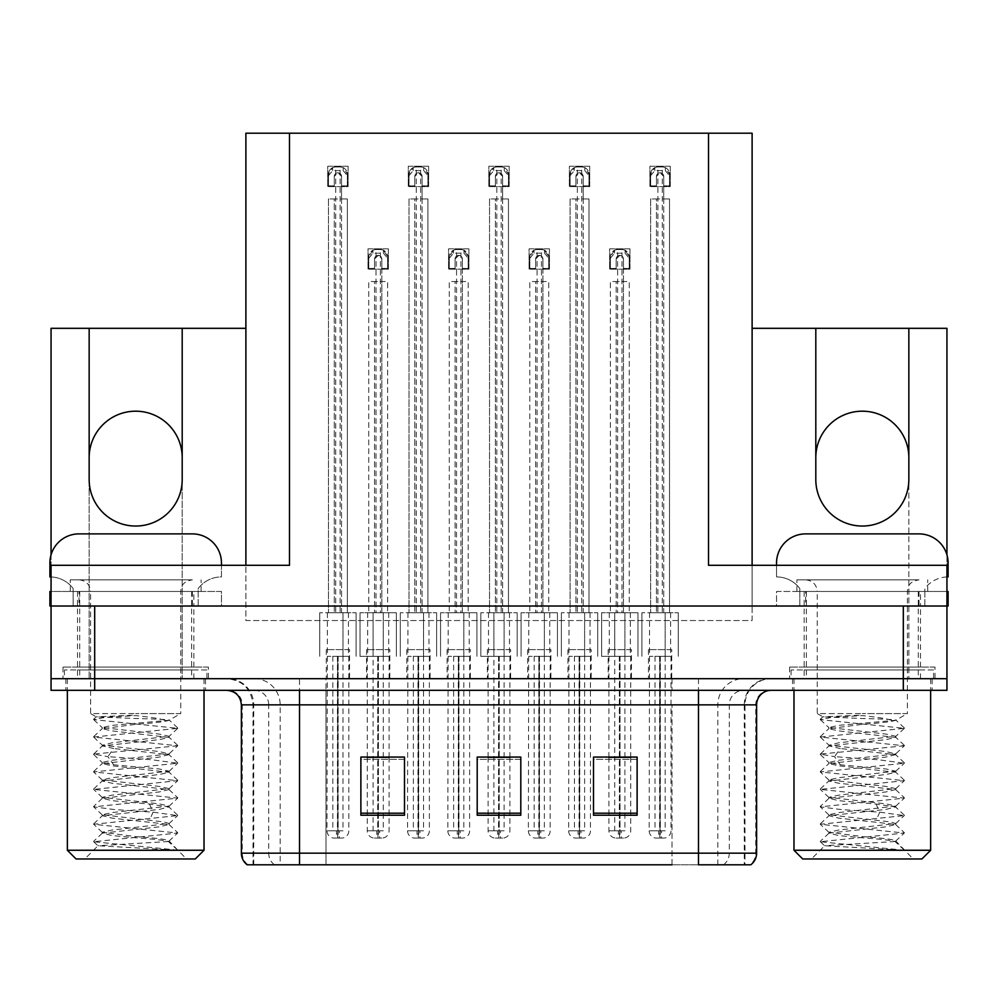 <?xml version="1.0" encoding="UTF-8"?>
<svg xmlns="http://www.w3.org/2000/svg" width="998" height="998" viewBox="0 0 998 998"><rect width="100%" height="100%" fill="white"/><g stroke="black" fill="none" stroke-linecap="round" stroke-linejoin="round"><path stroke-width="0.75" stroke-dasharray="4.99 3.74" d="M908.841 479.514A46.519 46.519 0 0 1 862.322 526.046A46.519 46.519 0 0 1 815.803 479.514L815.803 457.708A46.519 46.519 0 0 1 862.322 411.188A46.519 46.519 0 0 1 908.841 457.708L908.841 678.702L946.94 678.702L946.94 328.317L752.118 328.317L752.118 620.544L245.882 620.544L245.882 328.317L51.06 328.317L51.06 678.702L89.159 678.702L89.159 457.708A46.519 46.519 0 0 1 135.678 411.188A46.519 46.519 0 0 1 182.197 457.708L182.197 678.702L908.841 678.702L908.841 479.514M182.197 479.514A46.519 46.519 0 0 1 135.678 526.046A46.519 46.519 0 0 1 89.159 479.514L89.159 678.702L182.197 678.702L182.197 479.514M389.819 649.623L366.553 649.623L389.819 649.623L389.819 678.702L366.553 678.702L389.819 678.702M366.553 649.623L366.553 678.702M470.357 649.623L447.092 649.623L470.357 649.623L470.357 678.702L447.092 678.702L470.357 678.702M447.092 649.623L447.092 678.702M550.908 649.623L527.643 649.623L550.908 649.623L550.908 678.702L527.643 678.702L550.908 678.702M527.643 649.623L527.643 678.702M591.178 649.623L567.912 649.623L591.178 649.623L591.178 678.702L567.912 678.702L591.178 678.702M567.912 649.623L567.912 678.702M510.627 649.623L487.373 649.623L510.627 649.623L510.627 678.702L487.373 678.702L510.627 678.702M487.373 649.623L487.373 678.702M430.088 649.623L406.822 649.623L430.088 649.623L430.088 678.702L406.822 678.702L430.088 678.702M406.822 649.623L406.822 678.702M349.537 649.623L326.284 649.623L349.537 649.623L349.537 678.702L326.284 678.702L349.537 678.702M326.284 649.623L326.284 678.702M631.447 649.623L608.181 649.623L631.447 649.623L631.447 678.702L608.181 678.702L631.447 678.702M608.181 649.623L608.181 678.702M671.716 649.623L648.463 649.623L671.716 649.623L671.716 678.702L648.463 678.702L671.716 678.702M648.463 649.623L648.463 678.702M208.37 667.063L62.986 667.063L208.37 667.063L208.37 678.702L62.986 678.702L208.37 678.702M62.986 667.063L62.986 678.702M935.014 667.063L789.63 667.063L935.014 667.063L935.014 678.702L789.63 678.702L935.014 678.702M789.63 667.063L789.63 678.702M920.48 591.465L804.163 591.465L920.48 591.465L920.48 606.011L804.163 606.011L920.48 606.011L804.163 606.011L920.48 606.011L920.48 667.063L804.163 667.063L920.48 667.063M804.163 591.465L804.163 667.063M193.837 591.465L77.52 591.465L193.837 591.465L193.837 606.011L77.52 606.011L193.837 606.011L77.52 606.011L193.837 606.011L193.837 667.063L77.52 667.063L193.837 667.063M77.52 591.465L77.52 667.063M752.118 328.317L752.118 620.544L245.882 620.544L245.882 133.208L752.118 133.208L752.118 606.011L946.94 606.011L752.118 606.011L752.118 565.292L946.94 565.292L946.94 606.011L51.06 606.011L245.882 606.011L51.06 606.011L51.06 565.292L289.495 565.292M245.882 328.317L245.882 565.292M708.505 565.292L752.118 565.292M51.06 554.826L51.06 606.011M946.94 554.826L946.94 606.011L777.854 606.011L799.81 606.011L799.81 588.558A29.079 29.079 0 0 0 776.544 576.919L776.544 565.292M589.718 166.254L589.718 186.601L569.371 186.601L569.371 166.254L589.718 166.254L589.718 186.601L569.371 186.601L569.371 166.254L589.718 166.254M509.18 166.254L509.18 186.601L488.82 186.601L488.82 166.254L509.18 166.254L509.18 186.601L488.82 186.601L488.82 166.254L509.18 166.254M428.629 166.254L428.629 186.601L408.282 186.601L408.282 166.254L428.629 166.254L428.629 186.601L408.282 186.601L408.282 166.254L428.629 166.254M348.09 166.254L348.09 186.601L327.731 186.601L327.731 166.254L348.09 166.254L348.09 186.601L327.731 186.601L327.731 166.254L348.09 166.254M670.269 166.254L670.269 186.601L649.91 186.601L649.91 166.254L670.269 166.254L670.269 186.601L649.91 186.601L649.91 166.254L670.269 166.254M549.449 248.826L549.449 269.186L529.09 269.186L529.09 248.826L549.449 248.826L549.449 269.186L529.09 269.186L529.09 248.826L549.449 248.826M468.91 248.826L468.91 269.186L448.551 269.186L448.551 248.826L468.91 248.826L468.91 269.186L448.551 269.186L448.551 248.826L468.91 248.826M388.359 248.826L388.359 269.186L368.012 269.186L368.012 248.826L388.359 248.826L388.359 269.186L368.012 269.186L368.012 248.826L388.359 248.826M629.988 248.826L629.988 269.186L609.641 269.186L609.641 248.826L629.988 248.826L629.988 269.186L609.641 269.186L609.641 248.826L629.988 248.826M89.159 328.317L89.159 457.708M182.197 457.708L182.197 328.317M815.803 328.317L815.803 457.708M908.841 457.708L908.841 328.317M205.463 678.702L65.893 678.702L205.463 678.702L205.463 690.329L65.893 690.329L205.463 690.329M65.893 678.702L65.893 690.329M932.107 678.702L792.537 678.702L932.107 678.702L932.107 690.329L792.537 690.329L932.107 690.329M792.537 678.702L792.537 690.329M206.923 669.97L64.433 669.97L206.923 669.97L206.923 678.702L64.433 678.702L206.923 678.702M64.433 669.97L64.433 678.702M933.567 669.97L791.077 669.97L933.567 669.97L933.567 678.702L791.077 678.702L933.567 678.702M791.077 669.97L791.077 678.702M744.283 864.792L698.475 864.792L698.475 704.862L744.995 704.862L744.995 864.792L744.283 864.792L744.283 704.862L744.995 704.862A26.173 26.173 0 0 1 771.167 678.702L226.833 678.702L771.167 678.702M254.39 678.702A26.173 25.773 90 0 1 280.164 704.862L280.164 864.792L253.005 864.792L253.005 704.862L756.621 704.862M253.005 864.792L698.475 864.792M698.475 690.329L226.833 690.329L698.475 690.329M247.192 864.792L750.009 864.792A14.533 14.321 90 0 0 755.748 853.165L325.984 853.165L325.984 864.792L299.525 864.792L299.525 704.862L253.005 704.862C251.459 688.969 242.726 680.249 226.833 678.702M804.163 678.702L920.48 678.702L804.163 678.702L804.163 669.97L920.48 669.97L804.163 669.97M920.48 678.702L920.48 669.97M77.52 678.702L193.837 678.702L77.52 678.702L77.52 669.97L193.837 669.97L77.52 669.97M193.837 678.702L193.837 669.97M903.315 678.702L946.94 678.702L946.94 690.329L903.315 690.329L903.315 678.702L51.06 678.702L51.06 690.329L903.315 690.329M637.123 813.195L637.123 757.058L637.123 815.216L593.498 815.216L593.498 757.357L593.498 815.216L637.123 815.216L637.123 757.644L637.123 815.216L637.123 759.378L593.498 759.378L593.498 757.058L593.498 815.216L593.498 757.357L593.498 815.216L593.498 759.378L637.123 759.378L637.123 757.357L637.123 813.195L593.498 813.195L593.498 815.216L637.123 815.216L637.123 757.357L593.498 757.357L593.498 813.195M404.502 813.195L404.502 757.058L404.502 815.216L360.877 815.216L360.877 757.357L360.877 815.216L404.502 815.216L404.502 757.644L404.502 815.216L404.502 759.378L360.877 759.378L360.877 757.058L360.877 815.216L360.877 757.357L360.877 815.216L360.877 759.378L404.502 759.378L404.502 757.357L404.502 813.195L360.877 813.195L360.877 815.216L404.502 815.216L404.502 757.357L360.877 757.357L360.877 813.195M520.806 813.195L520.806 757.058L520.806 815.216L477.194 815.216L477.194 757.357L477.194 815.216L520.806 815.216L520.806 757.644L520.806 815.216L520.806 759.378L477.194 759.378L477.194 757.058L477.194 815.216L477.194 757.357L477.194 815.216L477.194 759.378L520.806 759.378L520.806 757.357L520.806 813.195L477.194 813.195L477.194 815.216L520.806 815.216L520.806 757.357L477.194 757.357L477.194 813.195M404.502 757.058L360.877 757.058L404.502 757.058M637.123 757.058L593.498 757.058L637.123 757.058M520.806 757.058L477.194 757.058L520.806 757.058M672.016 864.792L672.016 704.862L672.016 864.792L325.984 864.792L325.984 690.329M389.083 656.347L389.083 757.058L367.276 757.058L367.276 656.347M630.724 656.347L630.724 757.058L608.917 757.058L608.917 656.347M509.903 656.347L509.903 757.058L488.097 757.058L488.097 656.347M623.451 268.462L623.451 281.536L616.178 281.536L616.178 612.735L616.178 281.536L610.364 281.536L610.364 612.735L610.364 281.536L629.264 281.536L629.264 612.735L629.264 281.536L623.451 281.536L623.451 612.735L610.364 612.735L637.984 612.735L601.644 612.735L629.264 612.735L623.451 612.735L623.451 259.006L619.82 255.376L616.178 259.006L616.178 268.462L610.364 268.462L610.364 256.823L614.568 250.236A7.273 7.273 0 0 1 617.637 249.562L622.004 249.562A7.273 7.273 0 0 1 625.072 250.236L629.264 256.823L629.264 268.462L623.451 268.462L623.451 259.006A3.63 3.63 0 0 0 619.82 255.376A3.63 3.63 0 0 0 616.178 259.006L616.178 268.462L610.364 268.462L610.364 256.823A7.273 7.273 0 0 1 617.637 249.562L622.004 249.562A7.273 7.273 0 0 1 629.264 256.823L629.264 268.462L623.451 268.462L623.451 259.006A3.63 3.63 0 0 0 619.82 255.376A3.63 3.63 0 0 0 616.178 259.006L616.178 268.462M608.917 757.357L608.917 830.81A7.273 7.273 0 0 0 616.178 838.083L623.451 838.083L616.178 838.083M630.724 757.357L630.724 830.81A7.273 7.273 0 0 1 623.451 838.083M630.324 612.735L630.324 656.347L624.91 656.347L624.91 612.735L624.91 656.347L620.032 656.347L619.97 838.083M609.304 612.735L609.304 656.347L619.596 656.347L619.758 838.083M619.758 830.81L618.361 830.81L618.361 838.083M618.361 830.81L621.267 830.81L621.267 838.083M620.294 656.347L630.324 656.347M619.596 656.347L614.731 656.347L614.731 830.81L619.596 830.81M624.91 656.347L624.91 830.81L614.731 830.81M614.731 656.347L614.731 612.735L614.731 656.347L601.644 656.347L609.304 656.347M620.032 656.347L620.032 830.81L624.91 830.81M619.658 838.083L619.346 830.81L608.917 830.81L620.294 830.81M619.346 656.347L619.346 830.81M621.267 830.81L619.883 830.81L619.883 838.083M637.984 612.735L637.984 656.347L637.984 612.735M601.644 612.735L601.644 656.347L601.644 612.735M629.264 268.462L629.264 256.823A7.273 7.273 0 0 0 622.004 249.562L622.004 612.735M610.364 268.462L610.364 256.823A7.273 7.273 0 0 1 617.637 249.562L617.637 612.735M610.364 258.282L614.568 253.193L625.072 253.193L625.072 250.236M614.568 253.193L614.568 250.236M625.072 253.193L629.264 258.282M663.72 185.877L663.72 198.964L656.459 198.964L656.459 612.735L656.459 198.964L650.634 198.964L650.634 612.735L650.634 198.964L669.533 198.964L669.533 612.735L669.533 198.964L663.72 198.964L663.72 612.735L650.634 612.735L678.266 612.735L641.914 612.735L669.533 612.735L663.72 612.735L663.72 176.421L660.09 172.791L656.459 176.421L656.459 185.877L650.634 185.877L650.634 174.251L654.838 167.664A7.273 7.273 0 0 1 657.907 166.978L662.273 166.978A7.273 7.273 0 0 1 665.342 167.664L669.533 174.251L669.533 185.877L663.72 185.877L663.72 176.421A3.63 3.63 0 0 0 660.09 172.791A3.63 3.63 0 0 0 656.459 176.421L656.459 185.877L650.634 185.877L650.634 174.251A7.273 7.273 0 0 1 657.907 166.978L662.273 166.978A7.273 7.273 0 0 1 669.533 174.251L669.533 185.877L663.72 185.877L663.72 176.421A3.63 3.63 0 0 0 660.09 172.791A3.63 3.63 0 0 0 656.459 176.421L656.459 185.877M649.573 612.735L649.187 830.81A7.273 7.273 0 0 0 656.459 838.083L663.72 838.083L656.459 838.083M670.993 656.347L670.993 830.81A7.273 7.273 0 0 1 663.72 838.083M670.594 612.735L670.594 656.347L665.179 656.347L665.179 612.735L665.179 656.347L660.314 656.347L660.252 838.083M659.865 656.347L649.573 656.347L659.865 656.347L660.027 838.083M660.027 830.81L658.63 830.81L658.63 838.083M658.63 830.81L661.537 830.81L661.537 838.083M660.564 656.347L670.594 656.347M655 656.347L655 830.81L659.865 830.81M665.179 656.347L665.179 830.81L655 830.81M660.314 656.347L660.314 830.81L665.179 830.81M659.928 838.083L659.616 830.81L649.187 830.81L660.564 830.81M659.616 656.347L659.616 830.81M661.537 830.81L660.152 830.81L660.152 838.083M678.266 612.735L678.266 656.347L678.266 612.735M641.914 612.735L641.914 656.347L641.914 612.735M669.533 185.877L669.533 174.251A7.273 7.273 0 0 0 662.273 166.978L662.273 612.735M650.634 185.877L650.634 174.251A7.273 7.273 0 0 1 657.907 166.978L657.907 612.735M650.634 175.698L654.838 170.608L665.342 170.608L665.342 167.664M654.838 170.608L654.838 167.664M665.342 170.608L669.533 175.698M51.06 576.944A29.079 29.079 0 0 1 73.166 588.558A29.079 29.079 0 0 0 49.9 576.919L49.9 562.972A29.079 29.079 0 0 1 78.979 533.893L192.377 533.893A29.079 29.079 0 0 1 221.456 562.972L221.456 576.919A29.079 29.079 0 0 0 198.19 588.558L198.19 605.998L73.166 605.998L73.166 588.558L73.166 591.465L198.19 591.465L198.19 588.558A29.079 29.079 0 0 1 221.456 576.919L221.456 565.292M78.979 606.011L221.456 606.011L221.456 591.465L78.979 591.465L78.979 606.011L51.21 606.011L73.166 606.011L73.166 591.465L49.9 591.465L49.9 605.998L51.06 605.998M78.979 591.465L51.06 591.465M198.19 606.011L198.19 591.465L221.456 591.465L221.456 606.011L198.19 606.011M542.912 268.462L542.912 281.536L535.639 281.536L535.639 612.735L535.639 281.536L529.826 281.536L529.826 612.735L529.826 281.536L548.725 281.536L548.725 612.735L548.725 281.536L542.912 281.536L542.912 612.735L529.826 612.735L557.445 612.735L521.093 612.735L548.725 612.735L542.912 612.735L542.912 259.006L539.269 255.376L535.639 259.006L535.639 268.462L529.826 268.462L529.826 256.823L534.017 250.236A7.273 7.273 0 0 1 537.086 249.562L541.452 249.562A7.273 7.273 0 0 1 544.521 250.236L548.725 256.823L548.725 268.462L542.912 268.462L542.912 259.006A3.63 3.63 0 0 0 539.269 255.376A3.63 3.63 0 0 0 535.639 259.006L535.639 268.462L529.826 268.462L529.826 256.823A7.273 7.273 0 0 1 537.086 249.562L541.452 249.562A7.273 7.273 0 0 1 548.725 256.823L548.725 268.462L542.912 268.462L542.912 259.006A3.63 3.63 0 0 0 539.269 255.376A3.63 3.63 0 0 0 535.639 259.006L535.639 268.462M528.765 612.735L528.366 830.81A7.273 7.273 0 0 0 535.639 838.083L542.912 838.083L535.639 838.083M550.172 656.347L550.172 830.81A7.273 7.273 0 0 1 542.912 838.083M549.786 612.735L549.786 656.347L544.359 656.347L544.359 612.735L544.359 656.347L539.494 656.347L539.431 838.083M539.045 656.347L528.765 656.347L539.045 656.347L539.207 838.083M539.207 830.81L537.822 830.81L537.822 838.083M537.822 830.81L540.729 830.81L540.729 838.083M539.743 656.347L549.786 656.347M534.179 656.347L534.179 830.81L539.045 830.81M544.359 656.347L544.359 830.81L534.179 830.81M539.494 656.347L539.494 830.81L544.359 830.81M539.12 838.083L538.795 830.81L528.366 830.81L539.743 830.81M538.795 656.347L538.795 830.81M540.729 830.81L539.332 830.81L539.332 838.083M557.445 612.735L557.445 656.347L557.445 612.735M521.093 612.735L521.093 656.347L521.093 612.735M548.725 268.462L548.725 256.823A7.273 7.273 0 0 0 541.452 249.562L541.452 612.735M529.826 268.462L529.826 256.823A7.273 7.273 0 0 1 537.086 249.562L537.086 612.735M529.826 258.282L534.017 253.193L544.521 253.193L544.521 250.236M534.017 253.193L534.017 250.236M544.521 253.193L548.725 258.282M462.361 268.462L462.361 281.536L455.088 281.536L455.088 612.735L455.088 281.536L449.275 281.536L449.275 612.735L449.275 281.536L468.174 281.536L468.174 612.735L468.174 281.536L462.361 281.536L462.361 612.735L449.275 612.735L476.907 612.735L440.555 612.735L468.174 612.735L462.361 612.735L462.361 259.006L458.731 255.376L455.088 259.006L455.088 268.462L449.275 268.462L449.275 256.823L453.479 250.236A7.273 7.273 0 0 1 456.548 249.562L460.914 249.562A7.273 7.273 0 0 1 463.983 250.236L468.174 256.823L468.174 268.462L462.361 268.462L462.361 259.006A3.63 3.63 0 0 0 458.731 255.376A3.63 3.63 0 0 0 455.088 259.006L455.088 268.462L449.275 268.462L449.275 256.823A7.273 7.273 0 0 1 456.548 249.562L460.914 249.562A7.273 7.273 0 0 1 468.174 256.823L468.174 268.462L462.361 268.462L462.361 259.006A3.63 3.63 0 0 0 458.731 255.376A3.63 3.63 0 0 0 455.088 259.006L455.088 268.462M448.214 612.735L447.828 830.81A7.273 7.273 0 0 0 455.088 838.083L462.361 838.083L455.088 838.083M469.634 656.347L469.634 830.81A7.273 7.273 0 0 1 462.361 838.083M469.235 612.735L469.235 656.347L463.821 656.347L463.821 612.735L463.821 656.347L458.955 656.347L458.88 838.083M458.506 656.347L448.214 656.347L458.506 656.347L458.668 838.083M458.668 830.81L457.271 830.81L457.271 838.083M457.271 830.81L460.178 830.81L460.178 838.083M459.205 656.347L469.235 656.347M453.641 656.347L453.641 830.81L458.506 830.81M463.821 656.347L463.821 830.81L453.641 830.81M458.955 656.347L458.955 830.81L463.821 830.81M458.569 838.083L458.257 830.81L447.828 830.81L459.205 830.81M458.257 656.347L458.257 830.81M460.178 830.81L458.793 830.81L458.793 838.083M476.907 612.735L476.907 656.347L476.907 612.735M440.555 612.735L440.555 656.347L440.555 612.735M468.174 268.462L468.174 256.823A7.273 7.273 0 0 0 460.914 249.562L460.914 612.735M449.275 268.462L449.275 256.823A7.273 7.273 0 0 1 456.548 249.562L456.548 612.735M449.275 258.282L453.479 253.193L463.983 253.193L463.983 250.236M453.479 253.193L453.479 250.236M463.983 253.193L468.174 258.282M381.822 268.462L381.822 281.536L374.549 281.536L374.549 612.735L374.549 281.536L368.736 281.536L368.736 612.735L368.736 281.536L387.636 281.536L387.636 612.735L387.636 281.536L381.822 281.536L381.822 612.735L368.736 612.735L396.356 612.735L360.016 612.735L387.636 612.735L381.822 612.735L381.822 259.006L378.18 255.376L374.549 259.006L374.549 268.462L368.736 268.462L368.736 256.823L372.928 250.236A7.273 7.273 0 0 1 375.996 249.562L380.363 249.562A7.273 7.273 0 0 1 383.432 250.236L387.636 256.823L387.636 268.462L381.822 268.462L381.822 259.006A3.63 3.63 0 0 0 378.18 255.376A3.63 3.63 0 0 0 374.549 259.006L374.549 268.462L368.736 268.462L368.736 256.823A7.273 7.273 0 0 1 375.996 249.562L380.363 249.562A7.273 7.273 0 0 1 387.636 256.823L387.636 268.462L381.822 268.462L381.822 259.006A3.63 3.63 0 0 0 378.18 255.376A3.63 3.63 0 0 0 374.549 259.006L374.549 268.462M367.276 757.357L367.276 830.81A7.273 7.273 0 0 0 374.549 838.083L381.822 838.083L374.549 838.083M389.083 757.357L389.083 830.81A7.273 7.273 0 0 1 381.822 838.083M388.696 612.735L388.696 656.347L383.269 656.347L383.269 612.735L383.269 656.347L378.404 656.347L378.342 838.083M367.676 612.735L367.676 656.347L377.968 656.347L378.117 838.083M378.117 830.81L376.733 830.81L376.733 838.083M376.733 830.81L379.639 830.81L379.639 838.083M378.654 656.347L388.696 656.347M377.968 656.347L373.09 656.347L373.09 830.81L377.968 830.81M383.269 656.347L383.269 830.81L373.09 830.81M373.09 656.347L373.09 612.735L373.09 656.347L360.016 656.347L367.676 656.347M378.404 656.347L378.404 830.81L383.269 830.81M378.03 838.083L377.706 830.81L367.276 830.81L378.654 830.81M377.706 656.347L377.706 830.81M379.639 830.81L378.242 830.81L378.242 838.083M396.356 612.735L396.356 656.347L396.356 612.735M360.016 612.735L360.016 656.347L360.016 612.735M387.636 268.462L387.636 256.823A7.273 7.273 0 0 0 380.363 249.562L380.363 612.735M368.736 268.462L368.736 256.823A7.273 7.273 0 0 1 375.996 249.562L375.996 612.735M368.736 258.282L372.928 253.193L383.432 253.193L383.432 250.236M372.928 253.193L372.928 250.236M383.432 253.193L387.636 258.282M583.181 185.877L583.181 198.964L575.908 198.964L575.908 612.735L575.908 198.964L570.095 198.964L570.095 612.735L570.095 198.964L588.995 198.964L588.995 612.735L588.995 198.964L583.181 198.964L583.181 612.735L570.095 612.735L597.715 612.735L561.375 612.735L588.995 612.735L583.181 612.735L583.181 176.421L579.539 172.791L575.908 176.421L575.908 185.877L570.095 185.877L570.095 174.251L574.287 167.664A7.273 7.273 0 0 1 577.368 166.978L581.722 166.978A7.273 7.273 0 0 1 584.803 167.664L588.995 174.251L588.995 185.877L583.181 185.877L583.181 176.421A3.63 3.63 0 0 0 579.539 172.791A3.63 3.63 0 0 0 575.908 176.421L575.908 185.877L570.095 185.877L570.095 174.251A7.273 7.273 0 0 1 577.368 166.978L581.722 166.978A7.273 7.273 0 0 1 588.995 174.251L588.995 185.877L583.181 185.877L583.181 176.421A3.63 3.63 0 0 0 579.539 172.791A3.63 3.63 0 0 0 575.908 176.421L575.908 185.877M569.035 612.735L568.635 830.81A7.273 7.273 0 0 0 575.908 838.083L583.181 838.083L575.908 838.083M590.454 656.347L590.454 830.81A7.273 7.273 0 0 1 583.181 838.083M590.055 612.735L590.055 656.347L584.628 656.347L584.628 612.735L584.628 656.347L579.763 656.347L579.701 838.083M579.327 656.347L569.035 656.347L579.327 656.347L579.476 838.083M579.476 830.81L578.091 830.81L578.091 838.083M578.091 830.81L580.998 830.81L580.998 838.083M580.025 656.347L590.055 656.347M574.461 656.347L574.461 830.81L579.327 830.81M584.628 656.347L584.628 830.81L574.461 830.81M579.763 656.347L579.763 830.81L584.628 830.81M579.389 838.083L579.065 830.81L568.635 830.81L580.025 830.81M579.065 656.347L579.065 830.81M580.998 830.81L579.613 830.81L579.613 838.083M597.715 612.735L597.715 656.347L597.715 612.735M561.375 612.735L561.375 656.347L561.375 612.735M588.995 185.877L588.995 174.251A7.273 7.273 0 0 0 581.722 166.978L581.722 612.735M570.095 185.877L570.095 174.251A7.273 7.273 0 0 1 577.368 166.978L577.368 612.735M570.095 175.698L574.287 170.608L584.803 170.608L584.803 167.664M574.287 170.608L574.287 167.664M584.803 170.608L588.995 175.698M502.63 185.877L502.63 198.964L495.37 198.964L495.37 612.735L495.37 198.964L489.544 198.964L489.544 612.735L489.544 198.964L508.456 198.964L508.456 612.735L508.456 198.964L502.63 198.964L502.63 612.735L489.544 612.735L517.176 612.735L480.824 612.735L508.456 612.735L502.63 612.735L502.63 176.421L499 172.791L495.37 176.421L495.37 185.877L489.544 185.877L489.544 174.251L493.748 167.664A7.273 7.273 0 0 1 496.817 166.978L501.183 166.978A7.273 7.273 0 0 1 504.252 167.664L508.456 174.251L508.456 185.877L502.63 185.877L502.63 176.421A3.63 3.63 0 0 0 499 172.791A3.63 3.63 0 0 0 495.37 176.421L495.37 185.877L489.544 185.877L489.544 174.251A7.273 7.273 0 0 1 496.817 166.978L501.183 166.978A7.273 7.273 0 0 1 508.456 174.251L508.456 185.877L502.63 185.877L502.63 176.421A3.63 3.63 0 0 0 499 172.791A3.63 3.63 0 0 0 495.37 176.421L495.37 185.877M488.097 757.357L488.097 830.81A7.273 7.273 0 0 0 495.37 838.083L502.63 838.083L495.37 838.083M509.903 757.357L509.903 830.81A7.273 7.273 0 0 1 502.63 838.083M509.504 612.735L509.504 656.347L504.09 656.347L504.09 612.735L504.09 656.347L499.225 656.347L499.162 838.083M488.496 612.735L488.496 656.347L498.775 656.347L498.938 838.083M498.938 830.81L497.54 830.81L497.54 838.083M497.54 830.81L500.46 830.81L500.46 838.083M499.474 656.347L509.504 656.347M498.775 656.347L493.91 656.347L493.91 830.81L498.775 830.81M504.09 656.347L504.09 830.81L493.91 830.81M493.91 656.347L493.91 612.735L493.91 656.347L480.824 656.347L488.496 656.347M499.225 656.347L499.225 830.81L504.09 830.81M498.838 838.083L498.526 830.81L488.097 830.81L499.474 830.81M498.526 656.347L498.526 830.81M500.46 830.81L499.062 830.81L499.062 838.083M517.176 612.735L517.176 656.347L517.176 612.735M480.824 612.735L480.824 656.347L480.824 612.735M508.456 185.877L508.456 174.251A7.273 7.273 0 0 0 501.183 166.978L501.183 612.735M489.544 185.877L489.544 174.251A7.273 7.273 0 0 1 496.817 166.978L496.817 612.735M489.544 175.698L493.748 170.608L504.252 170.608L504.252 167.664M493.748 170.608L493.748 167.664M504.252 170.608L508.456 175.698M422.092 185.877L422.092 198.964L414.819 198.964L414.819 612.735L414.819 198.964L409.005 198.964L409.005 612.735L409.005 198.964L427.905 198.964L427.905 612.735L427.905 198.964L422.092 198.964L422.092 612.735L409.005 612.735L436.625 612.735L400.285 612.735L427.905 612.735L422.092 612.735L422.092 176.421L418.461 172.791L414.819 176.421L414.819 185.877L409.005 185.877L409.005 174.251L413.197 167.664A7.273 7.273 0 0 1 416.278 166.978L420.632 166.978A7.273 7.273 0 0 1 423.713 167.664L427.905 174.251L427.905 185.877L422.092 185.877L422.092 176.421A3.63 3.63 0 0 0 418.461 172.791A3.63 3.63 0 0 0 414.819 176.421L414.819 185.877L409.005 185.877L409.005 174.251A7.273 7.273 0 0 1 416.278 166.978L420.632 166.978A7.273 7.273 0 0 1 427.905 174.251L427.905 185.877L422.092 185.877L422.092 176.421A3.63 3.63 0 0 0 418.461 172.791A3.63 3.63 0 0 0 414.819 176.421L414.819 185.877M407.945 612.735L407.546 830.81A7.273 7.273 0 0 0 414.819 838.083L422.092 838.083L414.819 838.083M429.365 656.347L429.365 830.81A7.273 7.273 0 0 1 422.092 838.083M428.965 612.735L428.965 656.347L423.539 656.347L423.539 612.735L423.539 656.347L418.673 656.347L418.611 838.083M418.237 656.347L407.945 656.347L418.237 656.347L418.387 838.083M418.387 830.81L417.002 830.81L417.002 838.083M417.002 830.81L419.909 830.81L419.909 838.083M418.935 656.347L428.965 656.347M413.372 656.347L413.372 830.81L418.237 830.81M423.539 656.347L423.539 830.81L413.372 830.81M418.673 656.347L418.673 830.81L423.539 830.81M418.299 838.083L417.975 830.81L407.546 830.81L418.935 830.81M417.975 656.347L417.975 830.81M419.909 830.81L418.524 830.81L418.524 838.083M436.625 612.735L436.625 656.347L436.625 612.735M400.285 612.735L400.285 656.347L400.285 612.735M427.905 185.877L427.905 174.251A7.273 7.273 0 0 0 420.632 166.978L420.632 612.735M409.005 185.877L409.005 174.251A7.273 7.273 0 0 1 416.278 166.978L416.278 612.735M409.005 175.698L413.197 170.608L423.713 170.608L423.713 167.664M413.197 170.608L413.197 167.664M423.713 170.608L427.905 175.698M341.541 185.877L341.541 198.964L334.28 198.964L334.28 612.735L334.28 198.964L328.467 198.964L328.467 612.735L328.467 198.964L347.366 198.964L347.366 612.735L347.366 198.964L341.541 198.964L341.541 612.735L328.467 612.735L356.086 612.735L319.734 612.735L347.366 612.735L341.541 612.735L341.541 176.421L337.91 172.791L334.28 176.421L334.28 185.877L328.467 185.877L328.467 174.251L332.658 167.664A7.273 7.273 0 0 1 335.727 166.978L340.093 166.978A7.273 7.273 0 0 1 343.162 167.664L347.366 174.251L347.366 185.877L341.541 185.877L341.541 176.421A3.63 3.63 0 0 0 337.91 172.791A3.63 3.63 0 0 0 334.28 176.421L334.28 185.877L328.467 185.877L328.467 174.251A7.273 7.273 0 0 1 335.727 166.978L340.093 166.978A7.273 7.273 0 0 1 347.366 174.251L347.366 185.877L341.541 185.877L341.541 176.421A3.63 3.63 0 0 0 337.91 172.791A3.63 3.63 0 0 0 334.28 176.421L334.28 185.877M327.406 612.735L327.007 830.81A7.273 7.273 0 0 0 334.28 838.083L341.541 838.083L334.28 838.083M348.813 656.347L348.813 830.81A7.273 7.273 0 0 1 341.541 838.083M348.427 612.735L348.427 656.347L343 656.347L343 612.735L343 656.347L338.135 656.347L338.072 838.083M337.686 656.347L327.406 656.347L337.686 656.347L337.848 838.083M337.848 830.81L336.463 830.81L336.463 838.083M336.463 830.81L339.37 830.81L339.37 838.083M338.384 656.347L348.427 656.347M332.821 656.347L332.821 830.81L337.686 830.81M343 656.347L343 830.81L332.821 830.81M338.135 656.347L338.135 830.81L343 830.81M337.748 838.083L337.436 830.81L327.007 830.81L338.384 830.81M337.436 656.347L337.436 830.81M339.37 830.81L337.973 830.81L337.973 838.083M356.086 612.735L356.086 656.347L356.086 612.735M319.734 612.735L319.734 656.347L319.734 612.735M347.366 185.877L347.366 174.251A7.273 7.273 0 0 0 340.093 166.978L340.093 612.735M328.467 185.877L328.467 174.251A7.273 7.273 0 0 1 335.727 166.978L335.727 612.735M328.467 175.698L332.658 170.608L343.162 170.608L343.162 167.664M332.658 170.608L332.658 167.664M343.162 170.608L347.366 175.698M946.94 576.944A29.079 29.079 0 0 0 924.834 588.558L924.834 591.465L924.834 588.558A29.079 29.079 0 0 1 948.1 576.919L948.1 562.972A29.079 29.079 0 0 0 919.021 533.893L805.623 533.893A29.079 29.079 0 0 0 776.544 562.972L776.544 576.919A29.079 29.079 0 0 1 799.81 588.558L799.81 591.465L924.834 591.465L924.834 605.998L799.81 605.998L799.81 591.465L776.544 591.465L776.544 605.998L777.854 605.998L776.544 605.998L776.544 591.465L805.623 591.465L805.623 606.011M946.94 591.465L805.623 591.465M924.834 606.011L924.834 591.465L948.1 591.465L948.1 606.011L924.834 606.011M78.979 579.838L192.377 579.838L78.979 579.838C86.015 580.562 89.895 584.441 90.606 591.465L201.097 591.465L70.259 591.465L180.75 591.465L90.606 591.465L90.606 713.595L135.678 713.595L90.606 713.595L96.27 716.838L135.678 718.51C159.131 719.096 170.221 719.683 168.936 720.282C165.456 721.641 154.378 723.001 135.678 724.348L102.245 728.715L112.038 730.898L169.124 737.435L159.318 739.618L102.37 745.918L113.647 748.525L107.896 756.659L151.708 759.752L177.744 763.221L93.625 771.941L177.731 780.673L93.625 789.406L177.719 798.126L93.625 806.846L114.084 809.515L153.081 812.185L177.681 815.603L93.612 824.273L177.694 833.043L93.625 841.738L177.719 850.084L186.564 858.979L84.793 858.979L186.564 858.979M164.633 720.282C160.641 718.722 150.985 717.163 135.678 715.616L105.738 717.238L93.625 719.608L177.731 728.328L93.625 737.06L177.731 745.78L168.986 753.964L159.318 751.531L102.37 745.244L112.038 742.811L169.111 736.275L159.318 734.091L102.245 727.542L112.038 725.371L168.936 720.282L180.75 713.595L135.678 713.595L180.75 713.595L180.75 591.465C181.224 587.76 181.162 581.859 192.377 579.838L192.377 579.838M177.744 762.834L168.986 754.638L113.647 748.525M168.974 753.964L112.038 760.264L102.245 762.435L113.647 764.805L159.318 768.984L169.111 771.167L169.111 772.327L159.318 774.51L102.245 781.047L112.038 783.23L168.974 789.518L159.318 791.95L102.382 798.238L112.038 800.683L149.488 804.051L168.974 806.97L159.318 809.403L102.37 815.69L112.038 818.123L168.986 824.423L159.318 826.843L102.382 833.13L112.038 835.576L135.678 837.759C152.794 839.006 163.697 840.266 168.375 841.551L177.819 850.259L98.041 845.73L84.793 858.979M168.986 754.638L159.318 757.058L102.245 763.607L112.038 765.79L169.111 772.327M177.831 850.246L169.111 840.952L168.388 841.526C170.196 839.892 159.293 838.233 135.678 836.586L102.245 832.232L112.038 830.049L169.099 823.5L163.784 821.915L102.245 814.78L112.038 812.597L169.099 806.06L159.318 803.877L102.245 797.34L112.038 795.157L169.111 788.607L159.318 786.424L102.245 779.887L112.038 777.704L169.111 771.167M135.678 678.702L204.016 678.702L135.678 678.702M135.678 579.838L70.259 579.838L135.678 579.838M195.284 858.979L76.073 858.979M204.016 850.259L67.353 850.259M168.388 841.526L98.041 845.73M177.731 745.78L93.625 754.101L107.896 756.659L113.647 764.805M132.372 715.267L96.27 716.838M177.744 727.941L169.311 720.169M805.623 579.838L919.021 579.838L805.623 579.838C812.659 580.562 816.539 584.441 817.25 591.465L927.741 591.465L796.903 591.465L907.394 591.465L817.25 591.465L817.25 713.595L862.322 713.595L817.25 713.595L822.913 716.838L862.322 718.51C885.775 719.096 896.865 719.683 895.58 720.282C892.1 721.641 881.022 723.001 862.322 724.348L828.889 728.715L838.682 730.898L895.755 737.435L885.962 739.618L829.014 745.918L840.291 748.525L834.54 756.659L878.352 759.752L904.388 763.221L820.269 771.941L904.375 780.673L820.269 789.406L904.363 798.126L820.269 806.846L840.728 809.515L879.725 812.185L904.325 815.603L820.256 824.273L904.338 833.043L820.269 841.738L904.462 850.259L824.685 845.73L811.436 858.979L862.322 858.979L811.436 858.979M891.276 720.282C887.284 718.722 877.629 717.163 862.322 715.616L832.382 717.238L820.269 719.608L904.375 728.328L820.269 737.06L904.375 745.78L895.63 753.964L885.962 751.531L829.014 745.244L838.682 742.811L895.755 736.275L885.962 734.091L828.889 727.542L838.682 725.371L895.58 720.282L907.394 713.595L862.322 713.595L907.394 713.595L907.394 591.465C907.856 587.76 907.806 581.859 919.021 579.838L919.021 579.838M904.388 762.834L895.63 754.638L840.291 748.525M895.618 753.964L838.682 760.264L828.889 762.435L840.291 764.805L885.962 768.984L895.755 771.167L895.755 772.327L885.962 774.51L828.889 781.047L838.682 783.23L895.618 789.518L885.962 791.95L829.026 798.238L838.682 800.683L876.132 804.051L895.618 806.97L885.962 809.403L829.014 815.69L838.682 818.123L895.63 824.423L885.962 826.843L829.026 833.13L838.682 835.576L862.322 837.759C879.438 839.006 890.341 840.266 895.019 841.551L904.462 850.259M895.63 754.638L885.962 757.058L828.889 763.607L838.682 765.79L895.755 772.327M913.207 858.979L862.322 858.979L913.207 858.979L895.755 840.952L895.031 841.526C896.84 839.892 885.937 838.233 862.322 836.586L828.889 832.232L838.682 830.049L895.742 823.5L890.428 821.915L828.889 814.78L838.682 812.597L895.742 806.06L885.962 803.877L828.889 797.34L838.682 795.157L895.755 788.607L885.962 786.424L828.889 779.887L838.682 777.704L895.755 771.167M862.322 678.702L793.984 678.702L862.322 678.702M862.322 579.838L796.903 579.838L862.322 579.838M921.927 858.979L802.716 858.979M930.647 850.259L793.984 850.259M895.031 841.526L824.685 845.73M904.375 745.78L820.269 754.101L834.54 756.659L840.291 764.805M859.016 715.267L822.913 716.838M904.375 727.941L895.955 720.169M274.438 864.792A14.533 14.321 -90 0 1 268.712 853.165L325.984 853.165L325.984 704.862L744.283 704.862A26.173 25.773 -90 0 1 770.057 678.702M241.379 704.862L268.712 704.862L268.712 853.165L241.379 853.165M247.991 864.792A14.533 14.321 -90 0 1 242.252 853.165L242.252 704.862A14.533 14.321 90 0 0 227.943 690.329M723.562 864.792A14.533 14.321 90 0 0 729.289 853.165L729.289 704.862A14.533 14.321 -90 0 1 743.61 690.329M756.621 853.165L755.748 853.165L755.748 704.862A14.533 14.321 -90 0 1 770.057 690.329M94.685 690.329L94.685 678.702M254.39 690.329A14.533 14.321 90 0 1 268.712 704.862L325.984 704.862L325.984 678.702M672.016 678.702L672.016 690.329M717.836 864.792L717.836 704.862A26.173 25.773 -90 0 1 743.61 678.702M698.475 678.702L698.475 704.862L299.525 704.862L299.525 678.702M253.717 864.792L253.717 704.862A26.173 25.773 90 0 0 227.943 678.702M73.166 591.465L198.19 591.465M192.377 591.465L192.377 606.011M198.19 605.998L73.166 605.998L198.19 605.998M799.81 591.465L924.834 591.465M919.021 591.465L919.021 606.011M924.834 605.998L799.81 605.998L924.834 605.998M149.488 804.051L153.081 812.185L149.488 820.319M876.132 804.051L879.725 812.185L876.132 820.319M102.245 727.542L102.245 728.715M102.245 744.995L102.245 746.155M102.245 762.435L102.245 763.607M102.245 779.887L102.245 781.047M102.245 797.34L102.245 798.5M102.245 814.78L102.245 815.94M102.245 832.232L102.245 833.392M169.111 736.275L169.111 737.435M169.111 753.715L169.111 754.875M169.111 788.607L169.111 789.78M169.111 806.06L169.111 807.22M169.111 823.5L169.111 824.672M191.653 591.465L191.653 678.702M201.097 591.465L201.097 579.838M204.016 678.702L204.016 690.329M168.949 841.202L177.669 833.018M102.37 832.444L93.637 824.261M168.936 823.749L177.656 815.566M93.637 841.713L98.041 845.83M168.961 824.46L177.706 832.656M102.382 833.13L93.625 841.339M174.7 847.277L177.706 850.096M177.694 815.216L168.949 806.995M93.625 823.886L102.37 815.69M79.703 591.465L79.703 678.702M102.382 815.017L93.637 806.833M168.961 806.309L177.706 798.113M102.382 797.589L93.637 789.393M168.986 788.857L177.731 780.673M102.37 780.124L93.625 771.941M168.986 771.404L177.731 763.208M168.974 789.53L177.719 797.714M102.382 798.25L93.625 806.446M93.625 771.554L102.37 763.37M177.731 780.286L168.986 772.09M93.637 789.006L102.382 780.81M70.259 591.465L70.259 579.838M93.625 719.608L102.382 727.792M177.731 728.328L168.986 736.524M93.625 737.048L102.37 745.244M93.625 754.5L102.37 762.684M93.625 719.209L96.245 716.764M93.625 736.661L102.37 728.465M177.744 745.381L168.986 737.185M93.625 754.101L102.37 745.918M67.353 678.702L67.353 690.329M828.889 727.542L828.889 728.715M828.889 744.995L828.889 746.155M828.889 762.435L828.889 763.607M828.889 779.887L828.889 781.047M828.889 797.34L828.889 798.5M828.889 814.78L828.889 815.94M828.889 832.232L828.889 833.392M895.755 736.275L895.755 737.435M895.755 753.715L895.755 754.875M895.755 788.607L895.755 789.78M895.755 806.06L895.755 807.22M895.755 823.5L895.755 824.672M918.297 591.465L918.297 678.702M927.741 591.465L927.741 579.838M930.647 678.702L930.647 690.329M895.593 841.202L904.313 833.018M829.014 832.444L820.281 824.261M895.58 823.749L904.3 815.566M820.281 841.713L824.685 845.83M895.605 824.46L904.35 832.656M829.026 833.13L820.269 841.339M901.344 847.277L904.35 850.096M904.338 815.216L895.593 806.995M820.269 823.886L829.014 815.69M806.347 591.465L806.347 678.702M829.026 815.017L820.281 806.833M895.605 806.309L904.35 798.113M829.026 797.589L820.281 789.393M895.63 788.857L904.375 780.673M829.014 780.124L820.269 771.941M895.63 771.404L904.375 763.208M895.618 789.53L904.363 797.714M829.026 798.25L820.269 806.446M820.269 771.554L829.014 763.37M904.375 780.286L895.63 772.09M820.281 789.006L829.026 780.81M796.903 591.465L796.903 579.838M820.269 719.608L829.014 727.792M904.375 728.328L895.63 736.524M820.269 737.048L829.014 745.244M820.269 754.5L829.014 762.684M820.269 719.209L822.888 716.764M820.269 736.661L829.014 728.465M904.388 745.381L895.63 737.185M820.269 754.101L829.014 745.918M793.984 678.702L793.984 690.329"/><path stroke-width="1.5" d="M752.118 328.317L815.803 328.317L815.803 479.514A46.519 46.519 0 0 0 862.322 526.046A46.519 46.519 0 0 0 908.841 479.514L908.841 328.317L946.94 328.317L946.94 554.826M51.06 554.826L51.06 328.317L89.159 328.317L89.159 479.514A46.519 46.519 0 0 0 135.678 526.046A46.519 46.519 0 0 0 182.197 479.514L182.197 328.317L245.882 328.317M908.841 457.708A46.519 46.519 0 0 0 862.322 411.188A46.519 46.519 0 0 0 815.803 457.708M89.159 457.708A46.519 46.519 0 0 1 135.678 411.188A46.519 46.519 0 0 1 182.197 457.708M245.882 565.292L245.882 133.208L708.505 133.208L708.505 565.292L946.94 565.292L946.94 606.011L51.06 606.011L51.06 678.702L94.685 678.702L51.06 678.702L51.06 690.329L94.685 690.329L94.685 678.702L903.315 678.702L94.685 678.702L94.685 606.011M51.06 606.011L51.06 565.292L289.495 565.292L289.495 133.208M94.685 690.329L946.94 690.329L946.94 678.702L903.315 678.702L946.94 678.702L946.94 606.011L948.1 606.011L948.1 591.465L946.94 591.465M708.505 133.208L752.118 133.208L752.118 565.292M89.159 328.317L182.197 328.317M908.841 328.317L815.803 328.317M750.009 864.792L698.475 864.792L698.475 853.165L756.621 853.165L756.621 704.862A14.533 14.533 0 0 1 771.167 690.329M672.016 864.792L247.192 864.792A14.533 14.533 0 0 1 241.379 853.165L241.379 704.862C240.518 696.043 235.665 691.19 226.833 690.329M637.123 815.216L637.123 757.058L593.498 757.058L593.498 815.216L637.123 815.216M404.502 815.216L404.502 757.058L360.877 757.058L360.877 815.216L404.502 815.216M520.806 815.216L520.806 757.058L477.194 757.058L477.194 815.216L520.806 815.216M698.475 864.792L744.995 864.792M241.379 853.165L299.525 853.165L299.525 864.792L280.164 864.792M367.276 757.357L389.083 757.357M608.917 757.357L630.724 757.357M488.097 757.357L509.903 757.357M51.06 576.944A29.079 29.079 0 0 0 49.9 576.919L49.9 562.972A29.079 29.079 0 0 1 78.979 533.893L192.377 533.893A29.079 29.079 0 0 1 221.456 562.972L221.456 565.292M51.06 605.998L49.9 605.998L49.9 591.465L51.06 591.465M776.544 565.292L776.544 562.972A29.079 29.079 0 0 1 805.623 533.893L919.021 533.893A29.079 29.079 0 0 1 948.1 562.972L948.1 576.919A29.079 29.079 0 0 0 946.94 576.944M76.073 858.979L67.353 850.259L204.016 850.259L195.284 858.979L76.073 858.979M802.716 858.979L793.984 850.259L930.647 850.259L921.927 858.979L802.716 858.979M903.315 606.011L903.315 690.329M698.475 690.329L698.475 704.862L241.379 704.862M756.621 704.862L698.475 704.862L698.475 853.165L299.525 853.165L299.525 690.329M520.806 813.195L477.194 813.195M404.502 813.195L360.877 813.195M637.123 813.195L593.498 813.195M750.808 864.792C754.575 861.835 756.509 857.956 756.621 853.165M204.016 690.329L204.016 850.259M67.353 690.329L67.353 850.259M930.647 690.329L930.647 850.259M793.984 690.329L793.984 850.259"/></g></svg>
